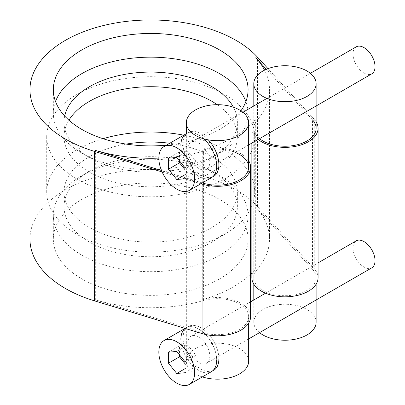 <?xml version="1.0" encoding="UTF-8"?>
<svg xmlns="http://www.w3.org/2000/svg" width="405" height="405" viewBox="0 0 405 405"><rect width="100%" height="100%" fill="white"/><g stroke="black" fill="none" stroke-linecap="round" stroke-linejoin="round"><path stroke-width="0.3" stroke-dasharray="2.02 1.52" d="M81.85 175.704A97.372 56.219 0 0 0 81.85 175.709A97.372 56.219 0 0 0 53.333 215.46A97.372 56.219 0 0 0 113.441 267.396A97.372 56.219 0 0 0 219.561 255.211A97.372 56.219 0 0 0 248.078 215.46A97.372 56.219 0 0 0 219.561 175.709A97.372 56.219 0 0 0 81.85 175.704M219.561 278.903A97.372 56.219 0 0 0 248.078 239.152A97.372 56.219 0 0 0 187.971 187.211A97.372 56.219 0 0 0 81.85 199.402A97.372 56.219 0 0 0 53.333 239.152A97.372 56.219 0 0 0 113.441 291.089A97.372 56.219 0 0 0 219.561 278.903M211.987 242.094A86.665 50.033 180 0 1 89.424 242.094A86.665 50.033 180 0 1 64.041 206.712A86.665 50.033 180 0 1 89.424 171.335L89.424 171.335A86.665 50.033 180 0 1 211.987 171.335A86.665 50.033 180 0 1 237.37 206.712A86.665 50.033 180 0 1 211.987 242.094M103.067 138.713A103.994 60.041 0 0 0 77.168 149.627A103.994 60.041 0 0 0 46.712 192.086A103.994 60.041 0 0 0 110.909 247.556A103.994 60.041 0 0 0 224.243 234.541A103.994 60.041 0 0 0 254.699 192.086A103.994 60.041 0 0 0 183.789 135.164M126.208 144.089A86.665 50.033 0 0 0 89.424 156.705A86.665 50.033 0 0 0 64.041 192.086A86.665 50.033 0 0 0 89.424 227.463A86.665 50.033 0 0 0 183.87 238.312A86.665 50.033 0 0 0 237.37 192.086A86.665 50.033 0 0 0 169.741 143.274M77.168 94.294A103.994 60.041 0 0 0 46.712 136.748A103.994 60.041 0 0 0 110.909 192.218A103.994 60.041 0 0 0 224.243 179.202A103.994 60.041 0 0 0 254.699 136.748A103.994 60.041 0 0 0 190.502 81.278A103.994 60.041 0 0 0 77.168 94.294M217.232 104.682A86.665 50.033 180 0 1 237.37 136.748A86.665 50.033 180 0 1 183.87 182.974A86.665 50.033 180 0 1 89.424 172.13A86.665 50.033 180 0 1 64.041 136.748A86.665 50.033 180 0 1 68.926 120.194M240.934 110.813A97.372 56.219 180 0 1 219.561 129.433A97.372 56.219 180 0 1 166.475 145.157M55.52 101.528A97.372 56.219 0 0 0 53.333 113.375A97.372 56.219 0 0 0 81.85 153.125A97.372 56.219 0 0 0 219.561 153.125L219.561 153.125A97.372 56.219 0 0 0 248.078 113.375A97.372 56.219 0 0 0 245.891 101.528M64.689 116.027A86.665 50.033 0 0 0 64.041 122.118A86.665 50.033 0 0 0 89.424 157.499A86.665 50.033 0 0 0 211.987 157.499L219.561 153.125L211.987 157.499A86.665 50.033 0 0 0 237.37 122.118A86.665 50.033 0 0 0 233.432 107.209M89.424 157.499L81.85 153.125M29.96 239.152A120.746 69.711 180 0 1 121.713 171.482A120.746 69.711 180 0 1 257.524 206.651L314.255 268.804A33.109 19.116 180 0 1 318.072 277.714M251.854 277.714A33.109 19.116 180 0 1 255.322 269.203A116.848 67.463 180 0 1 251.854 272.924M250.609 274.144A116.848 67.463 180 0 1 202.753 299.553A33.109 19.116 180 0 1 250.609 316.664M312.528 269.33L255.803 207.178A118.797 68.587 180 0 1 269.502 239.152A118.797 68.587 180 0 1 257.064 269.7A31.16 17.992 0 0 0 253.803 277.714A31.16 17.992 0 0 0 284.963 295.706A31.16 17.992 0 0 0 316.123 277.714A31.16 17.992 0 0 0 312.528 269.33L312.528 119.86L266.368 69.285M95.322 299.827L202.976 332.581A31.16 17.992 0 0 0 248.66 316.664A31.16 17.992 0 0 0 203.619 300.556A118.797 68.587 180 0 1 95.322 299.827L95.322 150.356M158.836 158.107A118.797 68.587 0 0 0 203.619 151.085A31.16 17.992 180 0 1 235.523 152.518M202.343 182.918L161.489 170.49M255.803 57.707L255.803 207.178M259.544 138.647A31.16 17.992 180 0 1 253.803 128.243A31.16 17.992 180 0 1 257.064 120.229A118.797 68.587 0 0 0 269.502 89.682A118.797 68.587 0 0 0 264.566 70.121M255.322 269.203L255.322 119.733A33.109 19.116 0 0 0 251.854 128.243A33.109 19.116 0 0 0 258.147 139.457M316.123 121.783A33.109 19.116 0 0 0 314.255 119.333L267.983 68.637M202.753 299.553L202.753 150.083A116.848 67.463 0 0 0 255.322 119.733M248.66 160.734A33.109 19.116 0 0 0 202.753 150.083M162.116 171.948L200.9 183.748M259.544 332.642A31.16 17.992 180 0 1 253.803 322.238A31.16 17.992 180 0 1 273.041 305.618A31.16 17.992 180 0 1 306.995 309.516A31.16 17.992 180 0 1 316.123 322.238M208.322 139.862A25.318 14.615 -120 0 0 188.315 132.546L186.113 133.817A25.318 14.615 -120 0 1 203.831 138.839A25.318 14.615 -120 0 0 186.113 133.817A25.318 14.615 -120 0 0 180.873 145.41A25.318 14.615 -120 0 0 191.919 170.89A25.318 14.615 -120 0 0 211.43 177.668A25.318 14.615 -120 0 1 191.919 170.89A25.318 14.615 -120 0 1 180.873 145.41M188.315 132.546A25.318 14.615 -120 0 0 183.075 144.139A25.318 14.615 -120 0 0 194.127 169.614A25.318 14.615 -120 0 0 213.632 176.398L211.43 177.668M185.004 174.712L187.758 173.122L185.004 169.695M185.004 178.742L196.02 172.383L187.758 173.122M185.004 167.726L196.02 161.367L196.02 172.383M176.737 157.449L187.758 151.09L196.02 161.367M168.475 158.188L179.496 151.824L187.758 151.09M179.496 160.876L179.496 151.824M356.233 46.848A15.577 8.996 -120 0 0 353.003 53.981A15.577 8.996 -120 0 0 359.807 69.66A15.577 8.996 -120 0 0 371.81 73.832M209.79 162.106A15.577 8.996 -120 0 0 202.986 146.428A15.577 8.996 -120 0 0 190.983 142.251A15.577 8.996 -120 0 0 187.758 149.384A15.577 8.996 -120 0 0 194.557 165.063A15.577 8.996 -120 0 0 206.56 169.239A15.577 8.996 -120 0 0 209.79 162.106M168.475 352.183L179.496 345.819L179.496 354.871M176.737 351.444L187.758 345.08L179.496 345.819M185.004 361.721L196.02 355.362L187.758 345.08M185.004 372.737L196.02 366.378L196.02 355.362M185.004 368.707L187.758 367.117L196.02 366.378M185.004 363.69L187.758 367.117M180.873 339.405A25.318 14.615 60 0 0 191.919 364.88A25.318 14.615 60 0 0 211.43 371.663A25.318 14.615 60 0 1 191.919 364.88A25.318 14.615 60 0 1 180.873 339.405A25.318 14.615 60 0 1 186.113 327.812A25.318 14.615 60 0 1 205.624 334.596A25.318 14.615 60 0 1 216.675 360.075A25.318 14.615 60 0 0 205.624 334.596A25.318 14.615 60 0 0 186.113 327.812L188.315 326.541A25.318 14.615 60 0 1 207.826 333.325A25.318 14.615 60 0 1 218.877 358.805M371.81 267.826A15.577 8.996 60 0 1 359.807 263.65A15.577 8.996 60 0 1 353.003 247.971A15.577 8.996 60 0 1 356.233 240.838M209.79 356.101A15.577 8.996 60 0 1 206.56 363.229A15.577 8.996 60 0 1 194.557 359.058A15.577 8.996 60 0 1 187.758 343.379A15.577 8.996 60 0 1 190.983 336.246A15.577 8.996 60 0 1 202.986 340.418A15.577 8.996 60 0 1 209.79 356.101M211.43 371.663L213.632 370.393A25.318 14.615 60 0 1 194.127 363.609A25.318 14.615 60 0 1 183.075 338.129A25.318 14.615 60 0 1 188.315 326.541M185.181 328.44A25.318 14.615 60 0 1 186.113 327.812L185.085 328.409M202.348 376.908A31.16 17.992 180 0 1 186.34 361.189A31.16 17.992 180 0 1 203.619 345.08A31.16 17.992 180 0 1 239.532 348.467A31.16 17.992 180 0 1 248.66 361.189M203.619 300.556L203.619 151.085M202.976 183.111L202.976 332.581M257.064 269.7L257.064 120.229M314.255 119.333L314.255 268.804M257.524 206.651L257.524 57.181M248.078 239.152L248.078 215.46M53.333 239.152L53.333 215.46M89.424 171.335L81.85 175.709M211.987 171.335L219.561 175.709M254.699 192.086L254.699 136.748M46.712 192.086L46.712 136.748M248.078 113.375L248.078 89.682M53.333 113.375L53.333 89.682M237.37 136.748L237.37 122.118M64.041 136.748L64.041 122.118M237.37 206.712L237.37 192.086M64.041 206.712L64.041 192.086M248.66 316.664L248.66 323.124M269.502 239.152L269.502 89.682M316.123 277.714L316.123 284.173M253.803 277.714L253.803 128.243M251.854 143.087L251.854 128.243M253.803 322.238L253.803 299.978M253.803 284.173L253.803 105.983M310.382 73.315L266.941 98.4M242.919 112.266L190.983 142.251M248.66 144.934L206.56 169.239M206.56 363.229L248.66 338.924M190.983 336.246L250.609 301.821M265.548 293.195L318.072 262.87M186.34 361.189L186.34 133.69"/><path stroke-width="0.61" d="M183.789 135.164A103.994 60.041 0 0 0 103.067 138.713M169.741 143.274A86.665 50.033 0 0 0 126.208 144.089M68.926 120.194A86.665 50.033 180 0 1 89.424 101.366A86.665 50.033 180 0 1 217.232 104.682M166.475 145.157A97.372 56.219 180 0 1 53.333 89.682A97.372 56.219 180 0 1 81.85 49.926A97.372 56.219 180 0 1 187.971 37.741A97.372 56.219 180 0 1 248.078 89.682A97.372 56.219 180 0 1 240.934 110.813M245.891 101.528A97.372 56.219 0 0 0 178.225 59.449A97.372 56.219 0 0 0 81.85 73.624A97.372 56.219 0 0 0 55.52 101.528M233.432 107.209A86.665 50.033 0 0 0 89.424 86.741A86.665 50.033 0 0 0 64.689 116.027M258.147 139.457A33.109 19.116 0 0 0 295.169 146.428A33.109 19.116 0 0 0 318.072 128.243L318.072 277.714A33.109 19.116 180 0 1 284.963 296.83A33.109 19.116 180 0 1 251.854 277.714L251.854 143.087M251.854 272.924A116.848 67.463 180 0 1 250.609 274.144M200.9 183.748L202.065 184.103A33.109 19.116 0 0 0 250.609 167.194L250.609 316.664A33.109 19.116 180 0 1 202.065 333.573L94.416 300.824A120.746 69.711 180 0 1 29.96 239.152L29.96 89.682A120.746 69.711 0 0 0 94.416 151.354L162.116 171.948M235.523 152.518A31.16 17.992 180 0 1 248.66 167.194A31.16 17.992 180 0 1 202.976 183.111L202.343 182.918M161.489 170.49L95.322 150.356A118.797 68.587 0 0 0 158.836 158.107M264.566 70.121A118.797 68.587 0 0 0 255.803 57.707L266.368 69.285M312.528 119.86A31.16 17.992 180 0 1 316.123 128.243A31.16 17.992 180 0 1 294.42 145.385A31.16 17.992 180 0 1 259.544 138.647M318.072 128.243A33.109 19.116 0 0 0 316.123 121.783M250.609 167.194A33.109 19.116 0 0 0 248.66 160.734M267.983 68.637L257.524 57.181A120.746 69.711 0 0 0 121.713 22.012A120.746 69.711 0 0 0 29.96 89.682M316.123 284.173L316.123 322.238A31.16 17.992 180 0 1 296.885 338.858A31.16 17.992 180 0 1 262.931 334.96A31.16 17.992 180 0 1 259.544 332.642M262.931 96.441A31.16 17.992 0 0 0 296.885 100.344A31.16 17.992 0 0 0 316.123 83.724A31.16 17.992 0 0 0 306.995 71.002A31.16 17.992 0 0 0 273.041 67.103A31.16 17.992 0 0 0 253.803 83.724A31.16 17.992 0 0 0 262.931 96.441M216.675 166.08A25.318 14.615 -120 0 0 203.831 138.839A25.318 14.615 -120 0 1 216.675 166.08A25.318 14.615 -120 0 1 211.43 177.668A25.318 14.615 -120 0 0 216.675 166.08M164.081 146.539A25.318 14.615 -120 0 0 158.836 158.132A25.318 14.615 -120 0 0 169.887 183.607A25.318 14.615 -120 0 0 189.398 190.39A25.318 14.615 -120 0 0 194.643 178.802A25.318 14.615 -120 0 0 183.592 153.323A25.318 14.615 -120 0 0 164.081 146.539L186.113 133.817A25.318 14.615 -120 0 0 180.873 145.41M213.632 176.398A25.318 14.615 -120 0 0 218.877 164.81A25.318 14.615 -120 0 0 208.322 139.862M168.475 169.204L168.475 158.188L176.737 157.449L185.004 167.726L185.004 178.742L176.737 179.481L168.475 169.204L179.496 162.845L179.496 160.876M176.737 179.481L185.004 174.712M185.004 169.695L179.496 162.845M248.66 144.934L371.81 73.832A15.577 8.996 -120 0 0 375.04 66.698A15.577 8.996 -120 0 0 368.236 51.02A15.577 8.996 -120 0 0 356.233 46.848L310.382 73.315M176.737 351.444L168.475 352.183L168.475 363.199L176.737 373.476L185.004 372.737L185.004 361.721L176.737 351.444M176.737 373.476L185.004 368.707M168.475 363.199L179.496 356.835L185.004 363.69M179.496 354.871L179.496 356.835M194.643 372.797A25.318 14.615 60 0 1 189.398 384.385A25.318 14.615 60 0 1 169.887 377.602A25.318 14.615 60 0 1 158.836 352.122A25.318 14.615 60 0 1 164.081 340.534A25.318 14.615 60 0 1 183.592 347.318A25.318 14.615 60 0 1 194.643 372.797M216.675 360.075A25.318 14.615 60 0 1 211.43 371.663A25.318 14.615 60 0 0 216.675 360.075M318.072 262.87L356.233 240.838A15.577 8.996 60 0 1 368.236 245.015A15.577 8.996 60 0 1 375.04 260.693A15.577 8.996 60 0 1 371.81 267.826L248.66 338.924M218.877 358.805A25.318 14.615 60 0 1 213.632 370.393M180.873 339.405A25.318 14.615 60 0 1 185.181 328.44M248.66 323.124L248.66 361.189A31.16 17.992 180 0 1 202.348 376.908M203.619 106.566A31.16 17.992 0 0 0 186.34 122.669A31.16 17.992 0 0 0 217.5 140.662A31.16 17.992 0 0 0 248.66 122.669A31.16 17.992 0 0 0 239.532 109.952A31.16 17.992 0 0 0 203.619 106.566M202.065 333.573L202.065 184.103M94.416 300.824L94.416 151.354M316.123 128.243L316.123 83.724M253.803 299.978L253.803 284.173M253.803 105.983L253.803 83.724M211.43 177.668L189.398 190.39M266.941 98.4L242.919 112.266M189.398 384.385L211.43 371.663M164.081 340.534L185.085 328.409M250.609 301.821L265.548 293.195M248.66 167.194L248.66 122.669M186.34 133.69L186.34 122.669"/></g></svg>
